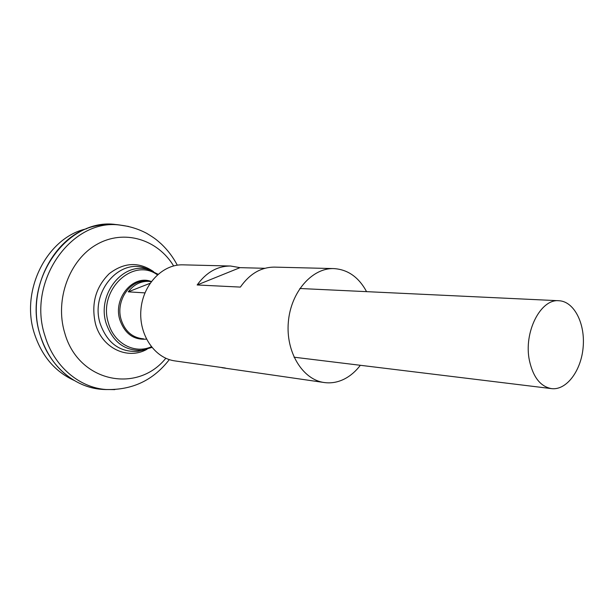 <?xml version="1.0" encoding="UTF-8"?>
<svg xmlns="http://www.w3.org/2000/svg" width="614" height="614" viewBox="0 0 614 614"><rect width="100%" height="100%" fill="white"/><g stroke="black" fill="none" stroke-linecap="round" stroke-linejoin="round"><path stroke-width="0.92" d="M106.805 389.568L101.755 389.353C74.831 387.488 49.327 366.09 40.34 335.582C21.828 280.905 67.317 217.471 115.693 224.517L120.705 225.154M116.376 224.609L120.275 225.115M116.43 224.617L120.237 225.108M106.759 389.56C98.424 389.537 90.304 387.894 82.406 384.617C62.191 375.722 48.161 359.382 40.324 335.582C25.128 289.654 54.554 233.796 95.822 225.937C104.157 224.041 112.439 223.772 120.659 225.154M73.918 380.319C54.945 371.57 41.783 356.02 34.422 333.655C19.978 290.1 47.439 237.065 86.727 228.753M529.414 360.502C523.427 332.374 540.573 298.611 558.947 300.737C574.098 301.367 585.28 323.471 583.162 347.04C581.289 370.633 566.553 390.55 551.518 388.624C540.497 386.597 533.129 377.226 529.414 360.502M146.009 338.982L146.401 339.035M144.935 292.886L128.242 291.842C133.714 284.681 140.452 281.181 148.45 281.342L151.221 281.665M143.63 350.034L137.797 351.338C119.745 352.382 107.197 343.119 100.159 323.54C90.089 292.732 118.717 258.41 144.843 268.042L150.369 270.306M128.242 291.842L150.046 283.315M366.573 291.65C358.729 277.175 347.823 269.485 333.855 268.594L274.527 267.121C261.096 267.121 249.714 273.775 240.381 287.091L197.155 284.973C206.25 272.34 217.387 266.023 230.565 266.023L182.98 264.841C162.603 264.081 142.924 284.466 140.921 309.656C138.672 334.822 154.644 358.223 174.86 360.902L225.315 368.032M333.855 268.594C312.135 267.727 290.737 292.072 288.334 322.12C285.663 352.137 302.664 379.736 324.223 382.53L221.969 367.717M324.223 382.53C331.215 383.481 338.022 382.269 344.638 378.884C350.579 375.783 355.813 371.247 360.341 365.292M230.565 266.023L240.02 267.65L264.857 268.303M197.155 284.973L240.02 267.65M146.999 349.274C127.773 360.234 102.047 348.353 95.515 323.992C90.972 304.053 95.546 287.283 109.231 273.683C124.097 262.278 138.871 261.587 153.561 271.626M165.811 358.261C137.313 394.004 78.124 382.299 64.67 332.734C54.615 299.578 69.466 259.707 96.812 244.426C124.059 228.845 157.522 239.353 173.616 265.923M114.826 389.614L106.045 389.514C79.26 387.657 53.902 366.312 44.968 335.889C26.579 281.358 71.823 218.077 119.945 225.085L128.618 226.459M143.592 338.828L141.289 338.552C131.442 336.886 124.726 330.585 121.158 319.641C115.363 301.29 129.669 279.7 146.132 281.235L148.45 281.342M146.447 339.12C133.652 340.148 124.788 333.717 119.845 319.833C112.892 298.258 133.092 274.274 151.313 281.534M151.32 346.764C134.581 354.378 113.882 343.441 108.432 323.025C97.68 290.215 132.969 256.905 157.399 274.826M137.797 351.338L151.858 347.432L142.333 350.233C124.972 351.223 112.915 342.29 106.168 323.417C96.521 293.738 123.99 260.643 149.125 269.891L158.051 274.251M115.693 224.517L119.945 225.085C129.416 226.182 138.319 228.922 146.662 233.32C156.063 238.961 157.046 240.289 161.513 244.18C167.906 250.289 173.171 257.289 177.292 265.179M169.31 359.604C153.331 380.281 132.24 390.251 106.045 389.514L101.755 389.353M558.947 300.737L299.832 288.496M551.518 388.624L294.022 357.194M144.843 268.042L158.044 274.258"/></g></svg>
